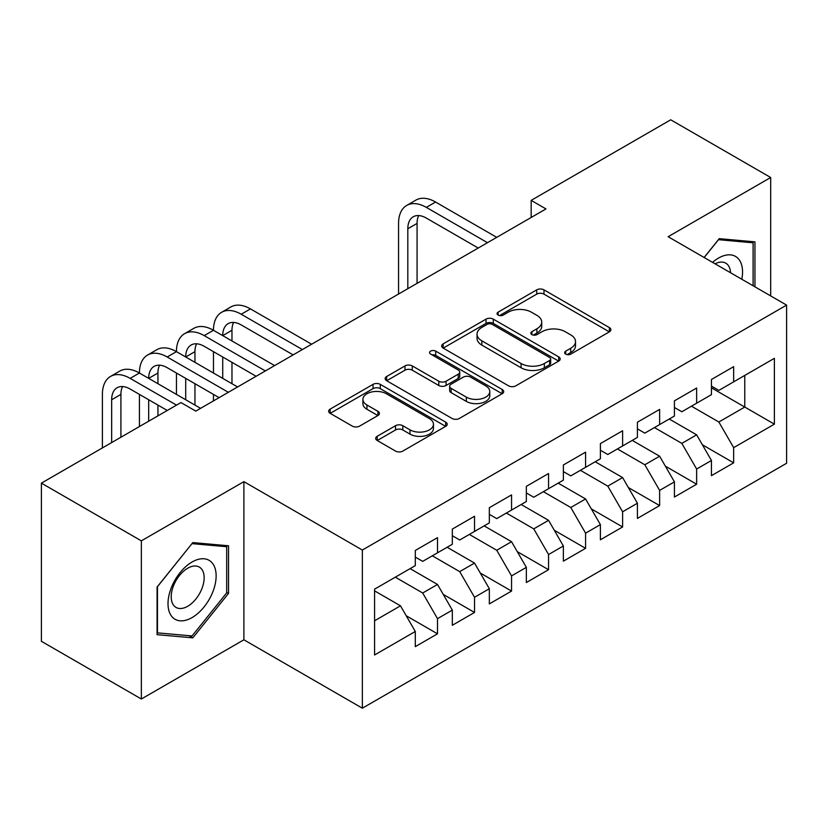 <?xml version="1.0" encoding="UTF-8"?>
<svg xmlns="http://www.w3.org/2000/svg" width="828" height="828" viewBox="0 0 828 828"><rect width="100%" height="100%" fill="white"/><g stroke="black" fill="none" stroke-linecap="round" stroke-linejoin="round"><path stroke-width="1.24" d="M565.7 354.115A3.602 2.08 0 0 0 570.782 354.115L609.398 331.821A5.144 2.97 0 0 0 610.898 329.72A5.144 2.97 0 0 0 609.398 327.619L543.986 289.862A5.144 2.97 0 0 0 536.72 289.862L498.114 312.156A3.602 2.08 0 0 0 497.059 313.615A3.602 2.08 0 0 0 498.114 315.085A3.602 2.08 0 0 0 503.196 315.085L508.195 312.208A16.446 9.491 0 0 1 531.452 312.208L536.906 315.354A16.446 9.491 0 0 1 541.719 322.061A16.446 9.491 0 0 1 536.906 328.778L531.907 331.666A3.602 2.08 0 0 0 530.851 333.135A3.602 2.08 0 0 0 531.907 334.595A3.602 2.08 0 0 0 536.989 334.595L541.988 331.717A16.446 9.491 0 0 1 565.245 331.717L570.699 334.864A16.446 9.491 0 0 1 575.512 341.571A16.446 9.491 0 0 1 570.699 348.288L565.7 351.175A3.602 2.08 0 0 0 564.644 352.645A3.602 2.08 0 0 0 565.7 354.115L565.7 351.175M377.195 436.294A5.144 2.97 0 0 0 375.695 438.395A5.144 2.97 0 0 0 377.195 440.486L395.546 451.084A5.144 2.97 0 0 0 402.822 451.084L445.692 426.327A5.144 2.97 0 0 0 447.203 424.236A5.144 2.97 0 0 0 445.692 422.135L380.29 384.368A5.144 2.97 0 0 0 373.024 384.368L330.144 409.125A5.144 2.97 0 0 0 328.644 411.226A5.144 2.97 0 0 0 330.144 413.327L352.314 426.12A5.144 2.97 0 0 0 359.58 426.12L377.93 415.521A5.144 2.97 0 0 0 379.431 413.431A5.144 2.97 0 0 0 377.93 411.33L366.939 404.985A13.745 7.938 0 0 1 362.912 399.375A13.745 7.938 0 0 1 371.399 392.037A13.745 7.938 0 0 1 386.376 393.755L429.432 418.616A13.745 7.938 0 0 1 433.458 424.236A13.745 7.938 0 0 1 424.971 431.564A13.745 7.938 0 0 1 409.995 429.846L402.822 425.695A5.144 2.97 0 0 0 395.546 425.695L377.195 436.294L377.195 440.486M141.35 540.85L141.35 699.008L243.898 639.806L243.898 481.648L141.35 540.85L41.4 483.138L180.959 402.563L195.77 411.112L545.973 208.925L531.162 200.376L531.162 217.474M243.898 481.648L362.353 550.04L786.6 305.108L786.6 463.266L362.353 708.199L362.353 550.04M770.682 295.917L770.682 177.502L668.134 236.715L786.6 305.108M770.682 177.502L670.732 119.801L531.162 200.376M508.558 385.838A5.144 2.97 0 0 0 515.823 385.838L558.703 361.08A5.144 2.97 0 0 0 560.204 358.99A5.144 2.97 0 0 0 558.703 356.889L493.302 319.132A5.144 2.97 0 0 0 486.026 319.132L443.156 343.879A5.144 2.97 0 0 0 441.645 345.98A5.144 2.97 0 0 0 443.156 348.081L508.558 385.838M432.05 354.891A3.602 2.08 0 0 1 435.704 355.398L435.704 351.124L502.203 389.512A5.144 2.97 0 0 1 503.703 391.613A5.144 2.97 0 0 1 502.203 393.704L459.323 418.461A5.144 2.97 0 0 1 452.057 418.461L386.645 380.704L386.645 376.502A5.144 2.97 0 0 0 385.144 378.603A5.144 2.97 0 0 0 386.645 380.704M386.645 376.502L404.995 365.914A5.144 2.97 0 0 1 412.261 365.914L438.788 381.222A5.144 2.97 0 0 0 446.054 381.222L458.236 374.194A5.144 2.97 0 0 0 459.737 372.103A5.144 2.97 0 0 0 458.236 370.002L430.612 354.053A3.602 2.08 0 0 1 429.566 352.593A3.602 2.08 0 0 1 431.781 350.668A3.602 2.08 0 0 1 435.704 351.124M711.449 387.814L744.765 407.055L744.765 375.426L774.387 358.327L733.66 381.832L733.66 366.659L711.449 379.483L711.449 394.656L696.638 403.205L696.638 388.032L674.427 400.856L674.427 416.029L659.626 424.578L659.626 409.405L637.415 422.228L637.415 437.401L622.604 445.95L622.604 430.777L600.393 443.601L600.393 458.774L585.582 467.323L585.582 452.15L563.371 464.974L563.371 480.147L548.56 488.696L548.56 473.523L526.349 486.346L526.349 501.52L511.549 510.069L511.549 494.896L489.338 507.719L489.338 522.892L474.527 531.441L474.527 516.268L452.316 529.092L452.316 544.265L437.505 552.814L437.505 537.641L415.294 550.465L415.294 565.638L374.577 589.153L374.577 654.979L415.294 631.474L400.483 605.827L374.577 590.861M774.387 358.327L774.387 424.153L733.66 447.658L718.859 422.011L691.463 406.196M702.382 444.781L733.66 462.842L733.66 447.658M733.66 462.842L711.449 475.665L711.449 460.482L696.638 469.031L681.837 443.384L654.441 427.569M665.36 466.154L696.638 484.214L696.638 469.031M696.638 484.214L674.427 497.038L674.427 481.855L659.626 490.404L644.815 464.756L617.419 448.942M628.338 487.526L659.626 505.587L659.626 490.404M659.626 505.587L637.415 518.411L637.415 503.227L622.604 511.787L607.793 486.129L580.397 470.314M591.327 508.899L622.604 526.96L622.604 511.787M622.604 526.96L600.393 539.784L600.393 524.61L585.582 533.16L570.782 507.502L543.385 491.687M554.305 530.272L585.582 548.333L585.582 533.16M585.582 548.333L563.371 561.156L563.371 545.983L548.56 554.532L533.76 528.875L506.363 513.06M517.283 551.645L548.56 569.705L548.56 554.532M548.56 569.705L526.349 582.529L526.349 567.356L511.549 575.905L496.738 550.258L469.341 534.433M480.261 573.017L511.549 591.078L511.549 575.905M511.549 591.078L489.338 603.902L489.338 588.729L474.527 597.278L459.716 571.63L432.319 555.805M443.249 594.39L474.527 612.451L474.527 597.278M474.527 612.451L452.316 625.275L452.316 610.101L437.505 618.651L422.704 593.003L395.308 577.178M406.227 615.763L437.505 633.824L437.505 618.651M437.505 633.824L415.294 646.647L415.294 631.474M415.294 557.089L422.704 561.363L437.505 552.814M374.577 620.783L400.483 605.827M452.316 535.716L459.716 539.991L474.527 531.441M422.704 593.003L437.505 584.454L410.108 568.629M452.316 610.101L437.505 584.454M489.338 514.343L496.738 518.618L511.549 510.069M459.716 571.63L474.527 563.081L447.13 547.256M489.338 588.729L474.527 563.081M526.349 492.97L533.76 497.245L548.56 488.696M496.738 550.258L511.549 541.709L484.152 525.884M526.349 567.356L511.549 541.709M563.371 471.598L570.782 475.872L585.582 467.323M533.76 528.875L548.56 520.326L521.174 504.511M563.371 545.983L548.56 520.326M600.393 450.225L607.793 454.5L622.604 445.95M570.782 507.502L585.582 498.953L558.186 483.138M600.393 524.61L585.582 498.953M637.415 428.852L644.815 433.127L659.626 424.578M607.793 486.129L622.604 477.58L595.208 461.765M637.415 503.227L622.604 477.58M674.427 407.479L681.837 411.754L696.638 403.205M644.815 464.756L659.626 456.207L632.23 440.392M674.427 481.855L659.626 456.207M711.449 386.107L718.859 390.381L733.66 381.832M681.837 443.384L696.638 434.835L669.252 419.02M711.449 460.482L696.638 434.835M41.4 483.138L41.4 641.307L141.35 699.008M243.898 639.806L362.353 708.199M718.859 422.011L744.765 407.055L774.387 424.153M754.95 286.83L754.95 241.859L719.221 238.661L704.1 257.477M228.528 593.407L228.528 545.776L192.81 542.588L157.082 587.031L157.082 634.662L192.81 637.85L228.528 593.407L226.686 592.341M567.139 354.622L570.699 352.562A16.446 9.491 0 0 0 575.512 345.845L575.512 341.571M541.719 322.061L541.719 326.335A16.446 9.491 0 0 1 536.906 333.053L533.346 335.102M609.325 331.862L543.986 294.137A5.144 2.97 0 0 0 536.72 294.137L499.553 315.592M558.631 361.122L493.302 323.406A5.144 2.97 0 0 0 486.026 323.406L443.218 348.122M549.616 360.459A3.602 2.08 0 0 0 550.672 358.99A3.602 2.08 0 0 0 549.616 357.52L492.205 324.369A3.602 2.08 0 0 0 487.123 324.369L481.855 327.412A16.446 9.491 0 0 0 477.031 334.129A16.446 9.491 0 0 0 481.855 340.836L521.091 363.502A16.446 9.491 0 0 0 544.348 363.502L549.616 360.459L549.616 364.734A3.602 2.08 0 0 0 550.672 363.264L550.672 358.99M477.031 334.129L477.031 338.404A16.446 9.491 0 0 0 481.855 345.11L481.855 340.836M549.616 364.734L544.348 367.777A16.446 9.491 0 0 1 521.091 367.777L481.855 345.11M386.717 380.735L404.995 370.188L404.995 365.914M459.737 372.103L459.737 376.378A5.144 2.97 0 0 1 458.236 378.468L446.054 385.496A5.144 2.97 0 0 1 438.788 385.496L412.261 370.188A5.144 2.97 0 0 0 404.995 370.188M435.704 355.398L502.13 393.745M466.319 397.119A13.745 7.938 0 0 0 481.296 398.837A13.745 7.938 0 0 0 489.783 391.509A13.745 7.938 0 0 0 485.757 385.889L470.583 377.133A5.144 2.97 0 0 0 463.318 377.133L451.146 384.161A5.144 2.97 0 0 0 449.645 386.262A5.144 2.97 0 0 0 451.146 388.363L466.319 397.119L466.319 401.394A13.745 7.938 0 0 0 481.296 403.112A13.745 7.938 0 0 0 489.783 395.784L489.783 391.509M449.645 386.262L449.645 390.537A5.144 2.97 0 0 0 451.146 392.638L451.146 388.363M466.319 401.394L451.146 392.638M433.458 424.236L433.458 428.511A13.745 7.938 0 0 1 424.971 435.839A13.745 7.938 0 0 1 409.995 434.12L402.822 429.97A5.144 2.97 0 0 0 395.546 429.97L377.268 440.527M362.912 399.375L362.912 403.65A13.745 7.938 0 0 0 366.939 409.26L366.939 404.985M377.858 415.563L366.939 409.26M445.63 426.368L380.29 388.642A5.144 2.97 0 0 0 373.024 388.642L330.217 413.358M189.032 635.676L192.81 637.85M398.558 294.033L398.558 223.415A39.268 22.666 60 0 1 406.693 205.447L415.946 200.097A39.268 22.666 60 0 1 435.58 202.042L496.738 237.357M406.693 205.447A39.268 22.666 60 0 1 426.327 207.383L487.485 242.697M478.232 248.038L426.327 218.074A26.175 15.111 -120 0 0 413.234 216.781A26.175 15.111 -120 0 0 407.821 228.756L407.821 288.693M418.709 215.57A26.175 15.111 -120 0 0 417.074 223.415L417.074 283.342M741.805 279.243A34.031 19.644 120 0 0 739.321 259.951A34.031 19.644 120 0 0 712.566 262.362M730.544 272.743A23.298 13.455 120 0 0 728.371 265.591A23.298 13.455 120 0 0 725.752 263.159A23.298 13.455 120 0 0 715.061 263.801M718.414 239.675L753.097 242.811L753.097 285.764M750.799 241.486L753.097 242.811M704.173 257.518L718.487 239.716M171.23 615.711A34.031 19.644 120 0 0 204.102 606.914A34.031 19.644 120 0 0 212.91 563.868A34.031 19.644 120 0 0 180.038 572.676A34.031 19.644 120 0 0 171.23 615.711M173.425 605.009A23.298 13.455 120 0 0 176.043 607.441A23.298 13.455 120 0 0 197.716 596.564A23.298 13.455 120 0 0 201.949 569.519A23.298 13.455 120 0 0 199.341 567.087A23.298 13.455 120 0 0 177.658 577.965A23.298 13.455 120 0 0 173.425 605.009M192.065 543.644L226.686 546.728L226.686 592.889L192.065 635.945L157.455 632.851L157.455 586.7L191.992 543.603M224.388 545.414L226.686 546.728M102.403 447.917L102.403 394.397A39.268 22.666 60 0 1 110.538 376.429L119.791 371.079A39.268 22.666 60 0 1 139.425 373.024A39.268 22.666 60 0 1 147.56 355.057L156.813 349.706A39.268 22.666 60 0 1 176.447 351.652A39.268 22.666 60 0 1 184.582 333.684L193.835 328.333A39.268 22.666 60 0 1 213.469 330.279A39.268 22.666 60 0 1 221.593 312.311L230.857 306.96A39.268 22.666 60 0 1 250.48 308.906L311.639 344.22M221.593 312.311A39.268 22.666 60 0 1 241.227 314.247L302.386 349.561M293.133 354.901L241.227 324.938A26.175 15.111 -120 0 0 228.145 323.644A26.175 15.111 -120 0 0 222.722 335.63L231.975 330.279L231.975 340.97M233.62 322.434A26.175 15.111 -120 0 0 231.975 330.279M222.722 357.003L222.722 378.375M231.975 362.343L231.975 383.716M213.469 400.897L213.469 394.397M213.469 373.024L213.469 351.652M184.582 333.684A39.268 22.666 60 0 1 204.216 335.63L213.469 330.279L274.617 365.593M204.216 335.63L265.364 370.934M256.111 376.274L204.216 346.311A26.175 15.111 -120 0 0 191.123 345.017A26.175 15.111 -120 0 0 185.7 357.003L194.953 351.652L194.953 362.343M196.598 343.806A26.175 15.111 -120 0 0 194.953 351.652M185.7 378.375L185.7 399.748M194.953 383.716L194.953 405.089M176.447 394.397L176.447 373.024M147.56 355.057A39.268 22.666 60 0 1 167.194 357.003L176.447 351.652L237.605 386.966M167.194 357.003L228.352 392.306M219.089 397.647L167.194 367.684A26.175 15.111 -120 0 0 154.101 366.39A26.175 15.111 -120 0 0 148.678 378.375L157.941 373.024L157.941 383.716M159.576 365.179A26.175 15.111 -120 0 0 157.941 373.024M148.678 399.748L148.678 421.204M157.941 405.089L157.941 415.863M139.425 426.544L139.425 394.397M110.538 376.429A39.268 22.666 60 0 1 130.172 378.375L139.425 373.024L200.583 408.339M130.172 378.375L176.519 405.13M167.266 410.471L130.172 389.056A26.175 15.111 -120 0 0 117.079 387.763A26.175 15.111 -120 0 0 111.666 399.748L111.666 442.576M122.554 386.552A26.175 15.111 -120 0 0 120.919 394.397L120.919 437.236M570.699 352.562L570.699 348.288M531.907 334.595L531.907 331.666M536.906 333.053L536.906 328.778M498.114 315.085L498.114 312.156M536.72 294.137L536.72 289.862M543.986 294.137L543.986 289.862M609.398 331.821L609.398 327.619M443.156 348.081L443.156 343.879M486.026 323.406L486.026 319.132M493.302 323.406L493.302 319.132M558.703 361.08L558.703 356.889M521.091 367.777L521.091 363.502M544.348 367.777L544.348 363.502M412.261 370.188L412.261 365.914M438.788 385.496L438.788 381.222M446.054 385.496L446.054 381.222M458.236 378.468L458.236 374.194M502.203 393.704L502.203 389.512M395.546 429.97L395.546 425.695M402.822 429.97L402.822 425.695M409.995 434.12L409.995 429.846M377.93 415.521L377.93 411.33M330.144 413.327L330.144 409.125M373.024 388.642L373.024 384.368M380.29 388.642L380.29 384.368M445.692 426.327L445.692 422.135M435.58 202.042L426.327 207.383M417.074 223.415L407.821 228.756M250.48 308.906L241.227 314.247M120.919 394.397L111.666 399.748"/></g></svg>
